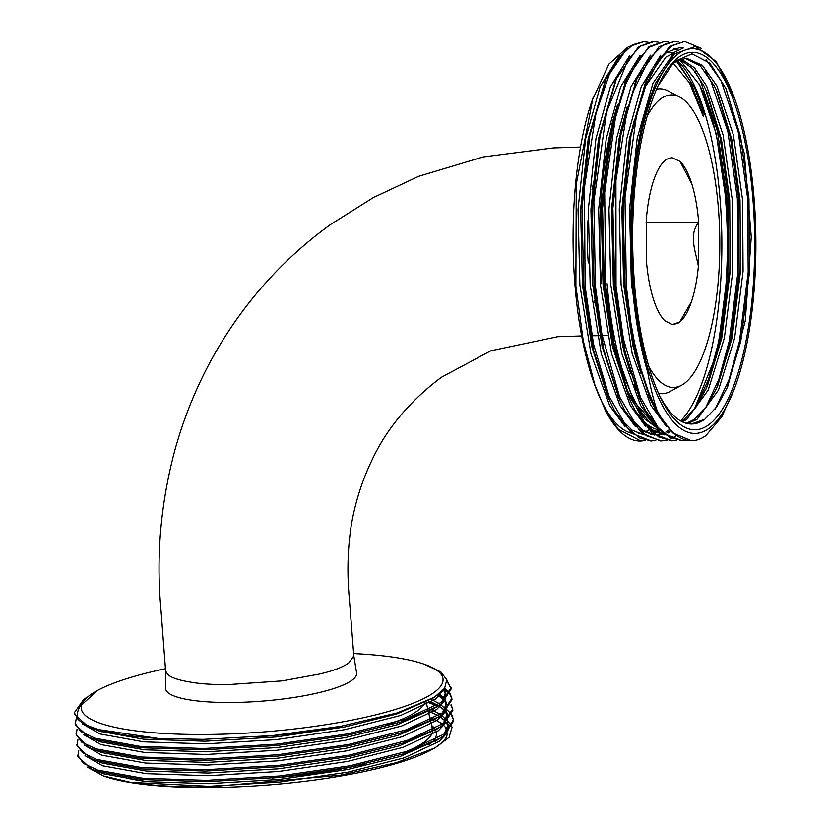 <?xml version="1.0" encoding="UTF-8"?>
<svg xmlns="http://www.w3.org/2000/svg" width="829" height="829" viewBox="0 0 829 829"><rect width="100%" height="100%" fill="white"/><g stroke="black" fill="none" stroke-linecap="round" stroke-linejoin="round"><path stroke-width="1.24" d="M428.945 744.888A170.608 35.958 -4.6 0 0 430.987 743.209M433.619 740.504A170.608 35.958 -4.6 0 0 435.474 729.821M434.831 728.795A170.608 35.958 -4.6 0 0 431.847 725.665L431.629 725.499M272.213 778.027A166.971 35.191 -4.6 0 0 364.377 764.162M404.604 752.162A166.971 35.191 -4.6 0 0 432.52 731.406M432.572 729.997A166.971 35.191 -4.6 0 0 432.386 728.722L430.748 721.738M386.625 724.919A162.256 34.196 -4.6 0 0 424.686 702.878M257.467 736.888A162.256 34.196 -4.6 0 0 335.932 727.168M165.603 670.858L165.582 688.308A95.822 20.197 -4.6 0 0 231.053 702.505A95.822 20.197 -4.6 0 0 356.594 672.941L353.786 655.749M580.528 147.054L553.306 147.925L483.234 156.94L418.749 176.287L373.413 197.53L331.082 224.141C298.15 247.809 269.394 275.839 244.814 308.243C230.493 327.092 217.851 347.092 206.887 368.231C193.426 394.345 182.753 421.671 174.857 450.209C160.909 502.716 156.184 554.694 160.691 606.134L165.624 671.024L167.883 674.651C171.344 677.594 178.069 679.935 188.048 681.676C199.488 683.915 213.509 684.847 230.089 684.474L282.109 680.889L319.486 674.05C333.445 670.827 343.289 667.044 349.019 662.682L353.807 655.936L349.33 598.673C347.03 573.678 347.631 549.523 351.113 526.208C355.019 503.058 361.827 481.338 371.537 461.048C386.045 429.381 409.298 401.485 441.287 377.35L490.923 350.76L557.606 336.719L581.668 335.932M165.437 668.713A181.489 38.248 -4.6 0 0 97.594 690.402A181.489 38.248 -4.6 0 0 205.209 734.494A181.489 38.248 -4.6 0 0 398.873 708.318A181.489 38.248 -4.6 0 0 424.044 664.133A181.489 38.248 -4.6 0 0 353.61 653.573M684.941 58.196L700.339 65.895L714.36 85.978L717.085 91.687L731.769 139.293L740.028 199.996L740.504 271.342L732.069 338.097L717.499 386.542L706.422 406.852L694.401 419.391L686.298 423.318M671.656 64.237L673.449 62.817L686.225 58.144L702.298 65.294L716.94 85.957L733.385 134.889L742.597 199.976L743.074 271.332L734.649 338.077L718.494 390.065L696.982 419.37L687.573 423.609M679.79 59.336L692.495 68.496L704.059 86.05L706.785 91.76L721.468 139.355L729.717 200.058L730.194 271.415L721.769 338.159L707.199 386.604L696.122 406.925L684.101 419.464A182.95 59.139 -90.4 0 1 681.241 421.277M681.075 58.911L694.464 67.812L706.64 86.029L723.085 134.951L732.297 200.048L732.774 271.394L724.339 338.149L708.194 390.127L686.671 419.443L682.485 421.899M640.89 373.247L634.32 351.807M636.309 390.19A182.95 59.139 -90.4 0 1 633.884 384.635M630.579 373.309L624.009 351.879M677.272 60.444A188.753 61.025 -90.4 0 1 720.038 198.836A188.753 61.025 -90.4 0 1 680.599 420.914M699.137 83.957A188.753 61.025 -90.4 0 1 725.53 198.794A188.753 61.025 -90.4 0 1 715.054 357.589C726.432 309.652 730.038 256.814 725.883 199.074L716.287 134.06L699.645 84.941L679.49 59.45M601.616 283.684A188.753 61.025 -90.4 0 1 615.439 112.516M613.47 120.64L609.004 141.199L601.616 210.058L603.419 283.673L615.564 356.024M659.003 429.785A188.753 61.025 -90.4 0 1 642.382 420.106M694.308 409.381L715.054 357.589M647.148 116.288A146.287 47.294 -90.4 0 1 679.635 96.993A146.287 47.294 -90.4 0 1 718.391 208.297A146.287 47.294 -90.4 0 1 681.531 385.257A146.287 47.294 -90.4 0 1 648.786 366.387M681.531 385.257L670.236 391.412A152.453 49.284 -90.4 0 1 658.547 393.392M596.476 307.922A95.107 30.746 -90.4 0 1 594.403 300.761M735.51 385.92L721.8 416.811L705.894 435.598A199.644 64.538 -90.4 0 1 691.552 440.707A199.644 64.538 -90.4 0 1 657.024 410.345C654.319 405.827 648.889 392.946 647.936 390.2L640.568 367.755L634.62 343.31L630.9 323.082L626.32 285.943L624.983 197.406L636.434 115.998L646.009 84.838L659.656 58.289L672.371 45.419L684.702 41.45L701.21 48.31M691.376 440.707L672.661 432.904L655.739 410.355L650.91 400.521L634.693 349.569L625.035 285.953L623.17 208.1L631.024 135.262L647.283 78.589L669.438 46.569L684.702 41.45M686.671 440.272L682.174 440.769L669.324 437.07L657.988 427.246L640.537 397.464L623.398 338.843L616.02 286.015L615.926 180.38L626.517 114.485L633.397 91.19L649.159 58.621L663.48 44.631L674.391 41.512L678.91 41.999M682.174 440.769L662.361 432.966L645.428 410.428L640.61 400.594L624.382 349.641L614.735 286.026L612.869 208.162L620.724 135.334L636.983 78.651L659.128 46.631L674.391 41.523M676.371 440.334L671.863 440.831L658.734 436.966L645.926 425.194L627.387 390.49L613.885 342.812L605.719 286.078L604.683 192.463L615.408 117.884L625.677 84.268L638.092 59.792L649.615 47.066L664.091 41.585L668.599 42.072M671.863 440.831L652.05 433.039L635.128 410.49L630.299 400.656L614.082 349.703L604.424 286.088L602.559 208.234L610.413 135.396L626.672 78.724L648.827 46.704L664.091 41.585M677.48 434.904L671.842 438.396M671.21 438.696L666.703 440.261M666.07 440.406L661.563 440.904L646.568 435.836L637.822 427.899L619.626 396.884L601.916 334.419L595.409 286.15L593.854 201.499L606.662 111.666L628.392 58.983L640.724 46.113L653.791 41.657L658.299 42.144M660.267 440.904L641.75 433.111L624.817 410.562L619.999 400.728L603.781 349.776L594.124 286.16L592.258 208.297L600.113 135.469L616.372 78.786L638.517 46.766L652.506 41.668M655.76 440.479L651.262 440.966L639.605 437.94L627.17 427.567L609.128 396.49L593.523 344.128L585.108 286.212L584.455 187.323L595.813 113.874L609.305 74.527L619.771 56.745L632.859 44.673L643.48 41.719L647.998 42.206M670.506 430.925L668.361 432.945M655.117 440.334L650.578 440.966M651.262 440.966L631.439 433.173L614.517 410.624L609.698 400.79L593.471 349.848L583.823 286.223L581.948 208.369L589.802 135.531L606.072 78.859L628.216 46.838L643.48 41.719M672.184 324.647L679.656 322.077L691.427 301.777A83.491 26.994 89.6 0 0 698.381 266.399C696.142 252.897 688.163 234.887 698.692 222.41L646.081 222.514M627.304 106.599L620.019 133.873M652.102 427.546A192.38 62.196 -90.4 0 1 649.584 429.422M648.786 429.95A192.38 62.196 -90.4 0 1 645.242 431.847M641.739 433.101A192.38 62.196 -90.4 0 1 638.744 433.671M631.47 433.194A192.38 62.196 -90.4 0 1 594.6 384.656M645.459 440.541L640.029 441.038A199.644 64.538 -90.4 0 1 605.502 410.687L593.709 382.179A192.38 62.196 -90.4 0 1 574.932 284.668A192.38 62.196 -90.4 0 1 591.865 101.231L608.89 64.113L627.522 47.357M658.547 429.712L658.185 430.313M644.931 440.427A199.644 64.538 -90.4 0 1 640.485 441.028M595.502 387.247L583.264 340.895L575.886 285.995L576.248 184.287L592.932 98.071M754.027 197.799A192.38 62.196 -90.4 0 1 737.085 381.236A192.38 62.196 -90.4 0 1 676.682 425.122A192.38 62.196 -90.4 0 1 633.325 284.285A192.38 62.196 -90.4 0 1 661.594 74.444A192.38 62.196 -90.4 0 1 735.24 100.288A192.38 62.196 -90.4 0 1 754.027 197.799M735.24 100.288L716.256 61.595L695.51 46.434L674.474 53.864L655.604 83.118L649.677 98.765C633.522 144.93 626.745 218.379 632.247 284.596C634.973 317.901 640.154 347.216 647.801 372.553C650.278 386.842 653.345 399.443 657.024 410.345M86.361 697.686L83.884 699.293L74.309 712.691L78.019 719.365C76.672 715.116 77.387 710.722 80.195 706.173L97.594 690.402M78.019 719.365A188.753 39.782 -4.6 0 0 158.536 738.494L203.333 739.364L272.772 735.561L340.501 726.359L397.184 712.93L434.334 697.251L444.603 688.35L446.8 679.78L440.81 671.915L424.044 664.133M78.765 750.38L77.833 756.462L91.459 769.063L97.749 771.395L142.806 779.55L206.597 781.664L279.404 777.322L350.128 767.084L404.065 753.696L440.272 738.1L444.209 735.416L453.691 720.888L452.023 715.012M77.719 755.136L83.201 763.26L97.635 770.068L142.692 778.224L206.494 780.338L279.3 775.996L350.025 765.758L407.899 751.074L444.095 734.09L453.587 719.562M77.905 739.769L76.973 745.851L90.61 758.452L96.889 760.784L141.946 768.939L205.737 771.053L278.544 766.711L349.278 756.473L403.205 743.085L439.422 727.489L443.349 724.805L452.841 710.277L451.173 704.401M76.869 744.525L82.351 752.649L96.786 759.457L141.842 767.613L205.633 769.726L278.44 765.385L349.175 755.146L407.049 740.463L443.246 723.479L452.727 708.95M77.056 729.157L76.123 735.24L89.75 747.841L96.04 750.172L141.096 758.328L204.887 760.442L277.694 756.1L348.418 745.862L402.355 732.473L438.562 716.878L442.499 714.194L451.981 699.666L450.313 693.79M76.019 733.914L81.501 742.038L95.936 748.846L140.992 757.001L204.784 759.115L277.591 754.773L348.315 744.535L406.189 729.852L442.396 712.867L451.878 698.339M76.206 718.546L75.263 724.629L88.9 737.23L95.18 739.561L140.246 747.717L204.038 749.83L276.845 745.489L347.569 735.25L401.495 721.862L437.712 706.267L441.65 703.583L451.131 689.054L446.852 680.029M75.159 723.302L80.641 731.427L95.076 738.235L140.132 746.39L203.924 748.504L276.731 744.162L347.465 733.924L405.34 719.24L441.536 702.256L451.028 687.728M453.618 720.225L451.712 715.696M442.075 708.08L439.764 706.94M436.603 705.562L429.505 703.023M451.608 714.37L447.266 710.049M446.437 709.448L444.831 708.38M434.603 703.5L430.914 702.184M452.758 709.614L450.862 705.096M443.95 699.013L438.914 696.329M443.971 697.769L438.095 694.681M451.909 699.002L450.002 694.484M449.536 693.852L444.085 689.044M449.898 693.158L444.707 688.205M451.059 688.391L447.018 681.407M104.506 776.327A181.489 38.248 -4.6 0 0 209.478 787.55A181.489 38.248 -4.6 0 0 430.966 750.058L434.924 747.924L449.049 737.385L452.064 727.251M87.242 767.053L103.231 775.882L130.671 782.338C152.163 785.664 178.173 787.208 208.701 786.97L340.346 775.198L396.189 762.732L434.924 747.924M432.852 749.012A181.489 38.248 -4.6 0 0 447.349 732.846M447.235 731.53A181.489 38.248 -4.6 0 0 443.152 724.95M442.251 724.204A181.489 38.248 -4.6 0 0 434.147 719.479M432.717 718.857A181.489 38.248 -4.6 0 0 429.805 717.717M451.743 726.287L447.784 721.002M434.893 713.842L431.868 712.733M74.309 712.691L74.413 714.018L88.04 726.618L94.33 728.95L158.536 738.494M656.547 89.169A152.453 49.284 -90.4 0 1 668.257 90.993L679.635 96.993M676.951 60.61L694.889 88.288L704.236 113.936L703.355 116.516L689.521 82.91L673.138 63.045M601.522 202.639L614.102 117.977M656.33 426.831A188.753 61.025 -90.4 0 1 607.108 283.642M657.894 86.133L674.122 61.719L691.966 53.823L709.873 63.139L726.173 88.9L744.318 153.583L751.271 237.021L745.25 320.989L727.593 386.977L716.702 406.935L704.712 419.319A182.95 59.139 -90.4 0 1 691.573 424.002A182.95 59.139 -90.4 0 1 658.92 394.231M640.548 145.168A188.753 61.025 -90.4 0 1 658.019 85.864A188.753 61.025 -90.4 0 1 738.535 115.604A188.753 61.025 -90.4 0 1 740.173 365.879A188.753 61.025 -90.4 0 1 660.06 396.666A188.753 61.025 -90.4 0 1 635.936 298.989L635.356 293.684C630.62 243.622 632.05 195.737 639.646 150.028L640.548 145.168M680.008 161.417L691.749 183.717A83.491 26.994 89.6 0 0 680.008 161.417L671.956 157.676L667.086 159.106A83.491 26.994 89.6 0 0 664.848 160.702C660.578 164.422 656.848 170.95 653.687 180.276A83.491 26.994 89.6 0 0 646.62 216.048L646.319 259.943C647.522 274.751 649.843 287.673 653.283 298.709A83.491 26.994 89.6 0 0 664.868 320.813L672.516 324.667M691.749 183.717C695.168 194.742 697.49 207.644 698.692 222.41L698.381 266.399M691.427 301.777C688.08 311.694 684.163 318.46 679.656 322.077M678.443 322.937L673.055 324.678M640.952 441.038L618.268 429.204L605.502 410.687M588.269 262.917A95.107 30.746 -90.4 0 1 588.02 220.255M592.041 189.634A95.107 30.746 -90.4 0 1 593.958 181.313M615.75 351.361L633.895 401.277L656.682 427.246M704.712 419.319L691.386 424.002M122.412 777.011A170.608 35.958 -4.6 0 0 147.5 781.685M702.132 112.64L703.572 112.506L704.236 113.936M706.121 59.719L721.137 80.941L738.142 131.438L747.675 198.628L748.183 272.285L739.499 341.185L728.96 379.775L715.178 408.998M636.04 355.361L624.04 283.559L622.247 209.913L629.636 141.023L633.967 121.024M645.356 86.548L665.905 57.118L673.075 53.305M705.552 71.719L710.836 81.014L727.841 131.51L737.364 198.701L737.883 272.347L729.199 341.247L718.836 379.35L705.303 408.407M625.74 355.423L613.74 283.622L611.937 209.975L619.336 141.085L623.667 121.096M666.412 52.528L673.842 52.704M695.241 71.791L700.536 81.076L717.531 131.573L727.064 198.763L727.572 272.42L718.888 341.32L708.526 379.423L694.992 408.469M657.729 428.427L644.558 418.79L632.537 401.36L628.133 392.418M615.429 355.486L603.439 283.694L601.636 210.048L609.025 141.158L613.356 121.158M676.298 60.963L690.225 81.149L702.287 112.516M725.727 87.926L740.587 136.764L748.96 198.618L749.468 272.275L740.794 341.175L726.67 389.05M716.028 89.377L730.494 137.842L738.66 198.691L739.167 272.337L730.484 341.237L716.474 388.874M666.029 52.818L670.091 52.351M705.717 89.449L720.183 137.904L728.349 198.753L728.867 272.409L720.183 341.31L706.163 388.936M656.858 427.443L633.833 401.35L616.714 355.475M694.619 87.687L703.572 112.506M611.678 124.733L617.615 104.516M649.677 98.765L655.563 83.211M649.853 398.107L633.045 346.356L623.667 284.648L621.833 209.095L629.439 138.412L645.221 83.356L647.283 78.589M657.024 62.227L666.682 52.331L680.236 47.377M639.542 398.169L622.734 346.418L613.356 284.72L611.533 209.157L619.128 138.474L635.947 81.087M667.324 434.966L666.112 434.945M664.651 434.821L652.682 430.002L641.231 418.645M629.242 398.241L612.434 346.491L603.056 284.782L601.222 209.229L608.828 138.547L625.646 81.159M670.309 430.738L667.304 432.458M666.019 433.059L664.485 433.671M663.573 433.981L655.812 435.007L662.796 433.349M654.34 434.883L642.371 430.064L630.921 418.718M618.942 398.303L602.134 346.553L592.756 284.855L590.922 209.291L598.528 138.609L615.336 81.221M660.008 430.8L654.185 433.733M653.262 434.044L651.853 434.448M644.04 434.956L632.071 430.137L620.62 418.78M609.698 400.79L607.574 396.055L591.823 346.626L582.445 284.917L580.621 209.364L588.217 138.681L605.035 81.294M647.801 372.553L631.397 284.596L629.563 209.043L637.169 138.36L652.951 83.314L674.402 52.279L683.386 47.906M666.205 426.251L650.92 405.391L632.175 353.589L621.087 284.668L619.263 209.115L626.859 138.422L641.211 86.786L660.723 55.16M678.941 47.429L682.816 48.051M655.894 426.313L640.61 405.464L621.864 353.662L610.786 284.73L608.952 209.177L616.558 138.495L630.91 86.858L650.423 55.222M673.801 48.507L677.666 50.175M664.868 434.987L650.247 430.116M645.594 426.386L630.309 405.536L611.564 353.724L600.476 284.803L598.652 209.25L606.248 138.567L620.61 86.921L640.123 55.294M668.848 430.002L666.008 431.795M664.723 432.479L663.666 432.976M654.568 435.049L639.947 430.189M635.294 426.448L620.009 405.599L601.263 353.796L590.175 284.865L588.341 209.312L595.947 138.63L610.299 86.993L629.812 55.367M658.951 429.785L653.356 433.049M652.496 433.412L650.568 434.106M624.983 426.52L609.698 405.671L590.953 353.869L579.875 284.938L578.041 209.385L585.647 138.702L599.999 87.055L619.512 55.429M130.671 782.338L208.929 786.306L279.456 782.079L347.973 772.141L404.044 757.893L439.111 741.416L446.841 733.302M447.867 730.94L448.302 727.323L446.396 722.328M445.753 721.468L439.494 716.287M438.354 715.624L429.246 711.5M85.014 755.665L102.62 765.789L146.277 773.664L208.069 775.695L278.606 771.467L347.123 761.53L403.184 747.292L438.251 730.805L445.981 722.691M447.007 720.328L447.442 716.712L445.546 711.717M444.406 710.277L438.634 705.676M437.505 705.013L428.396 700.888M84.164 745.053L101.77 755.178L145.417 763.053L207.219 765.084L277.746 760.856L346.263 750.919L402.334 736.68L437.401 720.194L445.132 712.08M446.385 704.785L444.686 701.106M444.043 700.246L437.671 694.992M83.304 734.442L100.92 744.566L144.567 752.442L206.359 754.473L276.896 750.255L345.413 740.307L401.474 726.069L436.551 709.583L444.282 701.469M445.308 699.106L445.525 692.837L444.251 688.837M445.525 694.174L443.391 689.883M82.454 723.831L100.06 733.955L143.707 741.841L205.509 743.862L276.036 739.644L344.563 729.696L400.625 715.458L435.691 698.971L444.417 688.609M94.465 770.255L103.262 773.747L146.909 781.623L208.711 783.654L279.238 779.426L347.765 769.488L399.972 756.514L437.515 739.758M444.178 734.028L448.085 724.67L447.256 721.531M446.758 720.567L441.37 715.012M440.354 714.318L431.868 709.956M430.013 709.209L427.609 708.329M93.615 759.644L102.413 763.136L146.059 771.011L207.861 773.042L278.389 768.815L346.905 758.877L399.122 745.903L436.665 729.147M443.328 723.416L447.235 714.059L446.396 710.919M445.204 708.878L440.52 704.401M439.505 703.707L431.018 699.344M92.765 749.033L101.552 752.525L145.21 760.4L207.001 762.431L277.539 758.203L346.056 748.266L398.262 735.292L435.816 718.536M442.479 712.805L446.375 703.448L445.546 700.308M444.354 698.277L439.443 693.635M91.905 738.421L100.703 741.914L144.35 749.789L206.152 751.82L276.679 747.603L345.196 737.655L397.412 724.681L434.956 707.925M441.619 702.194L445.525 692.837M91.055 727.81L99.853 731.302L143.5 739.188L205.291 741.209L275.829 736.991L344.346 727.043L396.563 714.07L432.956 698.091M426.147 702.111L428.044 710.184M428.458 711.945L430.365 720.069M661.563 440.904L660.278 440.904M653.791 41.657L652.496 41.668M607.564 335.6L602.144 335.641M599.833 335.662L591.854 335.755M737.085 381.236L735.499 385.92M671.956 157.697L671.438 157.697M101.397 731.002L101.345 731.779M650.91 400.521L648.786 395.785M640.61 400.594L638.485 395.847M636.983 78.651L634.921 83.418M630.299 400.656L628.175 395.92M626.672 78.724L624.61 83.491M619.999 400.728L617.874 395.982M616.372 78.786L614.31 83.553M606.072 78.859L604.009 83.625M448.302 727.323L448.085 724.67M447.442 716.712L447.235 714.059M97.138 771.478L91.459 769.063M435.049 741.395L440.272 738.1M96.288 760.867L90.61 758.452M434.199 730.784L439.422 727.489M95.428 750.255L89.75 747.841M433.339 720.173L438.562 716.878M94.579 739.644L88.9 737.23M432.489 709.562L437.712 706.267M93.729 729.033L88.04 726.618M431.64 698.951L434.334 697.251"/></g></svg>
